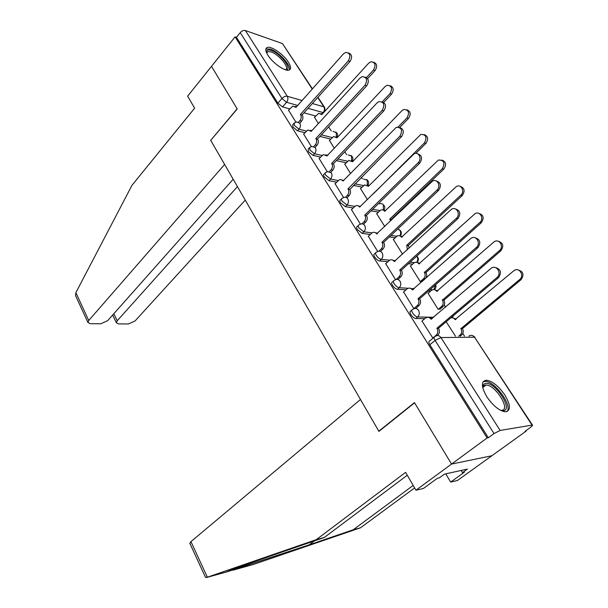 <?xml version="1.0" encoding="UTF-8"?>
<svg xmlns="http://www.w3.org/2000/svg" width="608" height="608" viewBox="0 0 608 608"><rect width="100%" height="100%" fill="white"/><g stroke="black" fill="none" stroke-linecap="round" stroke-linejoin="round"><path stroke-width="0.91" d="M411.791 310.171L410.917 310.939C409.67 311.228 409.663 312.474 410.909 314.655C412.513 316.966 414.17 318.25 415.857 318.508L417.658 316.958C415.963 316.692 414.314 315.408 412.703 313.09C411.456 310.908 411.456 309.67 412.703 309.381L413.166 309.138C415.218 307.922 417.004 308.317 418.524 310.323C419.778 312.793 419.49 315.005 417.658 316.958L433.785 317.277M393.414 281.139L392.532 281.937C391.37 282.241 391.37 283.404 392.532 285.441C394.098 287.69 395.74 288.975 397.442 289.286L399.182 287.721C397.48 287.402 395.846 286.117 394.273 283.868C393.102 281.831 393.102 280.66 394.265 280.364L395.048 279.969C396.986 278.912 398.643 279.315 400.034 281.17C401.25 283.579 400.968 285.76 399.182 287.721L408.15 288.268M375.577 252.951L374.688 253.794C373.601 254.091 373.608 255.193 374.703 257.093C376.23 259.282 377.849 260.558 379.567 260.931L381.262 259.35C379.544 258.978 377.925 257.693 376.39 255.504C375.296 253.604 375.288 252.502 376.367 252.206L377.454 251.674C379.278 250.762 380.821 251.165 382.082 252.882C383.276 255.223 383.002 257.382 381.262 259.35L389.675 260.186M358.264 225.576L357.36 226.465C356.356 226.761 356.364 227.795 357.39 229.566L362.216 233.396L363.865 231.8L359.032 227.962C358.006 226.191 357.99 225.158 358.994 224.861L360.369 224.208C362.079 223.425 363.516 223.828 364.663 225.416C365.818 227.696 365.552 229.832 363.865 231.8L371.929 232.887M341.445 198.976L340.526 199.91C339.598 200.207 339.614 201.18 340.571 202.836L345.359 206.659L346.963 205.048L342.175 201.218C341.21 199.568 341.187 198.596 342.114 198.299L343.763 197.539C345.367 196.87 346.689 197.273 347.746 198.74C348.863 200.967 348.604 203.064 346.963 205.048L354.776 206.355M325.105 173.128L324.17 174.108C323.312 174.397 323.334 175.317 324.239 176.86L328.981 180.667L330.539 179.048L325.789 175.233C324.885 173.69 324.862 172.771 325.721 172.482L327.621 171.631L331.299 172.816C332.386 174.982 332.135 177.065 330.539 179.048L338.154 180.553M309.214 147.995L308.271 149.013L308.355 151.605L313.059 155.405L314.572 153.778L309.867 149.971L309.776 147.379L311.919 146.444L315.316 147.622C316.373 149.735 316.13 151.787 314.572 153.778L322.027 155.458M293.763 123.538L292.813 124.61L292.904 127.049L297.57 130.834L299.045 129.2L294.378 125.408L294.28 122.968L296.628 121.965L299.774 123.112C300.8 125.18 300.557 127.209 299.045 129.2L306.364 131.047M288.298 62.046C283.488 54.325 271.198 45.744 267.239 47.454C265.103 48.397 265.339 51.019 267.961 55.305C272.734 63.095 285.137 71.721 289.036 70.072C291.278 69.107 291.034 66.439 288.298 62.046M504.8 394.919C498.499 385.958 492.336 381.056 486.332 380.213C480.92 381.208 481.103 386.756 486.879 396.864C493.149 405.878 499.305 410.856 505.354 411.814C510.963 410.765 510.781 405.133 504.8 394.919M407.269 475.228L324.292 537.495L316.327 539.63L405.604 472.348L415.948 490.215L423.464 488.452L437.403 478.26L439.394 477.82L444.433 474.134L467.423 469.08L462.475 472.652L464.314 472.241L450.672 482.083L457.444 480.495L526.171 431.095L525.912 430.7M464.504 336.133L462.779 333.473M445.672 307.124L444.258 304.95M426.573 277.712L426.261 277.24M362.33 178.782L361.388 177.323M346.606 154.569L344.797 151.78M331.292 130.978L328.67 126.95M415.948 490.215L451.554 464.071L491.887 455.742L451.554 464.071L487.122 437.965L235.091 36.852L211.5 66.34L237.135 108.817L210.809 140.25M189.886 543.476L190.935 541.629L360.476 399.502L378.906 431.399L414.58 402.808L451.554 464.071L414.458 402.61L378.792 431.201L210.718 140.364L237.226 108.961L211.5 66.34L187.652 96.155L194.621 108.186L131.974 185.318L75.871 292.661L88.738 320.507L87.94 322.476L90.212 323.699L100.768 323.775L107.624 320.697L233.176 179.231M526.171 431.095L525.107 431.285L530.602 427.325L532.623 425.349L532.046 425.114L500.133 430.449L494.038 433.565L435.07 340.412C433.732 338.063 433.732 336.748 435.054 336.467L435.199 336.391C437.372 335.008 439.288 335.388 440.967 337.554L500.133 430.449M487.122 437.965L488.338 437.752L494.038 433.565M315.636 116.006L304 112.822M289.704 108.908L282.507 106.932L286.566 102.296L281.937 98.504L240.236 32.627C241.878 30.841 243.61 30.149 245.419 30.544L282.484 43.586L312.444 88.836M240.236 32.627L236.466 37.324L235.091 36.852M329.43 140.418L334.278 148.223M303.635 134.041L311.364 146.566M344.766 164.19L350.626 173.584M319.139 158.536L327.264 171.714M360.521 188.609L367.452 199.675M335.076 183.715L343.626 197.577M376.709 213.704L384.765 226.533M351.462 209.616L360.445 224.17M393.353 239.499L402.602 254.19M368.334 236.269L377.743 251.522M410.468 266.023L420.303 281.648M385.7 263.697L395.557 279.688M428.078 293.307L438.193 309.396M403.583 291.946L413.858 308.621M422.005 321.047L432.949 338.238M424.779 318.668L415.857 318.508M430.449 291.224L428.389 291.103M405.992 289.788L397.442 289.286M412.558 264.123L408.439 263.728M387.82 261.729L379.567 260.931M395.208 237.751L389.356 236.976M370.219 234.452L362.216 233.396M378.374 212.086L371.04 210.877M353.149 207.936L345.359 206.659M362.018 187.104L353.4 185.425M336.596 182.149L328.981 180.667M346.127 162.777L336.376 160.603M320.515 157.069L313.059 155.405M330.668 139.088L319.922 136.412M304.889 132.658L297.57 130.834M379.232 431.14L378.792 431.201M314.496 117.268L318.379 123.561M288.557 110.208L295.891 122.109M488.338 437.752L429.848 344.766C428.526 342.426 428.534 341.111 429.871 340.822L434.089 337.28M236.466 37.324L277.879 103.162L282.507 106.932M446.173 321.769L455.483 336.209M298.619 122.048L299.85 120.673C301.355 118.682 301.591 116.675 300.572 114.638L302.305 115.11C303.324 117.139 303.08 119.145 301.583 121.129L300.033 122.854M295.123 106.423L296.582 106.719M348.445 52.911C352.032 54.31 352.541 57.19 349.972 61.537L302.161 114.874M300.428 114.41L348.278 60.929C350.983 55.754 350.124 52.911 345.686 52.402L343.436 53.884L295.967 107.411L292.836 106.058L288.443 110.329M366.556 77.528L373.479 69.988C376.154 65.003 375.296 62.252 370.926 61.727L368.706 63.141L321.83 114.6L318.729 113.27L314.389 117.382M320.956 113.605L322.422 113.954M373.601 62.206C377.097 63.62 377.583 66.409 375.06 70.558L367.642 78.614M313.85 146.391L315.24 144.894C316.783 142.91 317.026 140.874 315.978 138.791L317.703 139.209C318.744 141.292 318.501 143.321 316.966 145.304L315.187 147.212M310.27 130.256L311.904 130.636M365.028 77.049C368.775 78.5 369.322 81.434 366.67 85.842L317.551 138.974M315.826 138.556L364.99 85.287C367.794 79.906 366.829 77.026 362.102 76.646L360.012 78.029L311.243 131.366L307.868 129.983L303.521 134.17M329.483 171.448L331.064 169.799C332.644 167.816 332.895 165.756 331.816 163.62L333.526 163.993C334.605 166.128 334.354 168.18 332.774 170.156L330.813 172.201M325.82 154.759L327.659 155.23M382.09 101.893C386.004 103.39 386.589 106.377 383.853 110.861L333.374 163.75M331.664 163.377L382.189 110.344C385.084 104.758 384.005 101.84 378.966 101.597L377.066 102.881L326.944 155.99L323.304 154.576L319.018 158.665M210.626 140.22L224.633 164.449L88.738 320.507M76.16 296.932L75.582 295.686L75.871 292.661M113.833 313.705L117.207 320.788L116.371 322.764L118.446 323.889L128.425 323.958L135.06 320.963L245.252 200.123M117.207 320.788L237.439 186.61M190.935 541.629L207.374 577.212L205.504 577.334L205.208 576.696M324.292 537.495L279.627 552.885C248.444 563.601 224.094 572.409 227.058 571.824L309.145 544.859L353.233 529.758L413.182 485.435M207.374 577.212L316.327 539.63M445.748 473.845L450.672 482.083M232.894 570.205L253.346 564.475L360.46 527.82L353.233 529.758M360.46 527.82L414.626 487.928M461.145 470.463L462.475 472.652M266.517 52.645C266.342 50.175 267.892 49.446 271.176 50.464C280.562 53.268 293.307 70.216 285.669 69.844M285.266 69.715L285.289 69.715C290.525 68.575 279.026 54.272 271.016 51.9L267.847 51.612L266.692 53.04M289.302 69.973C291.559 65.748 278.692 51.627 270.286 49.081L265.878 48.921M500.521 410.301L501.858 410.332C511.039 409.632 495.072 384.438 485.997 385.054L485.594 385.077C483.968 385.244 483.041 386.255 482.82 388.094L482.79 387.296C482.866 384.91 483.877 383.61 485.822 383.405C495.3 381.854 513.54 409.86 503.416 410.689L500.536 410.309M506.92 411.624C513.015 405.916 494.547 380.638 485.002 381.391L483.102 381.786M382.151 101.901L389.971 93.64C392.73 88.464 391.78 85.675 387.121 85.272L385.062 86.594L336.954 137.872L333.61 136.511L329.323 140.532M335.943 136.762L337.584 137.195M389.971 85.66C393.619 87.119 394.144 89.954 391.537 94.164L383.716 102.41M398.103 126.996L406.934 117.952C409.777 112.571 408.72 109.752 403.75 109.486L401.88 110.709L352.48 161.766L348.886 160.383L344.652 164.312M351.325 160.542L353.157 161.059M406.782 109.767C410.605 111.264 411.168 114.152 408.485 118.431L399.638 127.467C403.735 129.002 404.373 132.05 401.546 136.61L349.805 189.476C350.907 191.664 350.649 193.747 349.03 195.715L346.932 197.836M345.526 197.235L347.328 195.411C348.954 193.435 349.212 191.353 348.103 189.156L349.646 189.225M341.795 179.945L343.854 180.523M347.943 188.906L399.897 136.154C402.884 130.325 401.69 127.376 396.31 127.3L342.942 181.055C341.947 179.672 340.693 179.276 339.165 179.869L334.947 183.852M361.973 223.805L364.07 221.76C365.742 219.792 366.008 217.679 364.861 215.43L366.548 215.696C367.688 217.938 367.422 220.043 365.75 222.011L363.47 224.23M358.211 205.861L360.514 206.553M417.673 153.809C421.998 155.374 422.697 158.483 419.763 163.134L366.381 215.437M364.701 215.171L418.144 162.739C422.279 159.015 418.821 151.308 414.154 153.794L359.548 207.092C358.462 205.595 357.101 205.2 355.467 205.899L351.325 209.752M378.83 251.203L381.3 248.877C383.017 246.916 383.283 244.781 382.113 242.47L383.777 242.676C384.955 244.978 384.682 247.114 382.964 249.067L380.448 251.438M375.083 232.522L377.659 233.335M436.24 180.941C440.815 182.529 441.583 185.706 438.543 190.471L383.61 242.41M381.946 242.204L436.939 190.129C441.347 186.306 437.372 178.235 432.531 181.1L376.641 233.89C375.455 232.271 373.988 231.876 372.24 232.697L368.182 236.413M373.335 193.846L424.376 142.964C427.31 137.355 426.124 134.505 420.842 134.398L368.44 186.306L364.557 184.908L360.4 188.738M367.11 184.969L369.155 185.592M424.065 134.558C428.07 136.093 428.686 139.034 425.904 143.389L415.811 153.383M390.549 221L389.758 219.108L442.32 168.697C445.337 162.853 444.03 159.965 438.398 160.048L384.674 211.295C383.61 209.844 382.265 209.448 380.654 210.125L376.58 213.834M383.314 210.072L385.601 210.801M441.818 160.064C446.036 161.622 446.705 164.624 443.832 169.07L391.332 219.359L391.674 219.921M391.332 219.359L389.758 219.108M407.36 249.804L406.76 245.267L460.796 195.191C465.12 191.52 461.221 183.73 456.464 186.474L401.531 237.226C400.36 235.653 398.916 235.266 397.199 236.056L393.209 239.628M399.958 235.874L402.496 236.725M460.066 186.314C464.52 187.895 465.264 190.958 462.285 195.51L408.31 245.457L409.199 248.102M408.31 245.457L406.76 245.267M396.066 279.505L399.038 276.807C400.801 274.854 401.082 272.688 399.874 270.317L401.523 270.454C402.732 272.825 402.45 274.983 400.687 276.929L397.86 279.498M392.434 259.966L395.306 260.923M455.354 208.909C460.203 210.512 461.054 213.75 457.9 218.644L401.348 270.188M399.699 270.043L456.319 218.371C461.024 214.434 456.464 205.983 451.455 209.274L394.235 261.478C392.935 259.73 391.354 259.335 389.492 260.285L385.54 263.849M420.288 281.633L423.601 278.692C425.334 276.807 425.608 274.717 424.414 272.43L479.826 222.475C484.432 218.698 479.963 210.543 475.046 213.697L418.866 263.895C417.59 262.2 416.032 261.812 414.2 262.732L410.316 266.16M416.776 256.128C418.866 258.126 418.958 260.224 417.058 262.413L419.885 263.393M478.83 213.34C483.55 214.928 484.371 218.052 481.293 222.733L425.95 272.559C427.143 274.846 426.869 276.929 425.136 278.806L423.601 278.692M421.815 281.755L425.136 278.806M425.782 272.3L424.247 272.164M413.843 308.598L417.308 305.573C419.132 303.628 419.414 301.439 418.167 298.999L419.801 299.075C421.048 301.507 420.759 303.696 418.942 305.634L415.705 308.454M410.278 288.238L413.486 289.332M475.03 237.758C480.191 239.347 481.133 242.66 477.865 247.707L419.619 298.794M417.992 298.718L476.307 247.502C481.331 243.451 476.117 234.589 470.964 238.344L412.361 289.894C410.932 288.002 409.23 287.607 407.261 288.709L403.408 292.098M438.178 309.373L441.575 306.455C443.369 304.585 443.642 302.472 442.419 300.116L499.426 250.587C504.344 246.696 499.229 238.154 494.182 241.756L436.711 291.338C435.305 289.507 433.633 289.127 431.688 290.191L427.91 293.451M434.614 289.727L437.768 290.837M498.127 241.186C503.15 242.759 504.07 245.959 500.87 250.777L443.931 300.192C445.162 302.541 444.881 304.646 443.095 306.516L441.575 306.455M439.675 309.442L443.095 306.516M443.756 299.919L442.244 299.85M432.569 338.215L436.141 335.221C438.018 333.283 438.307 331.064 437.023 328.563L438.634 328.563C439.918 331.064 439.622 333.283 437.752 335.206L437.334 335.563M428.64 317.376L432.212 318.615M495.292 267.528C500.802 269.086 501.866 272.475 498.469 277.696L438.452 328.274M436.84 328.274L496.941 277.56C502.299 273.387 496.356 264.108 491.089 268.356L431.042 319.177C429.476 317.133 427.644 316.745 425.562 318.007L421.815 321.206M458.713 336.178L460.089 335.046C461.928 333.184 462.209 331.048 460.948 328.632L519.635 279.558C524.879 275.553 519.057 266.608 513.904 270.689L455.073 319.58C453.933 318.007 452.489 317.452 450.748 317.908M452.671 317.832L456.175 319.086M517.978 269.891C523.344 271.426 524.37 274.687 521.048 279.68L462.445 328.632C463.706 331.041 463.418 333.176 461.586 335.031L460.089 335.046M460.21 336.171L461.586 335.031M462.262 328.358L460.765 328.35M532.046 425.114L474.536 337.189L440.967 337.554L435.07 340.412L429.848 344.766M322.073 113.78L323.16 112.586L308.028 108.33M297.722 105.435L286.566 102.296C288.048 100.29 288.283 98.283 287.28 96.269L302.062 100.533M312.352 103.504L323.859 106.833L317.748 97.485M312.238 89.064L282.484 43.586M245.419 30.544L287.28 96.269C285.479 95.973 283.693 96.718 281.937 98.504L277.879 103.162M452.686 317.064L451.098 317.619M432.562 289.758L430.092 289.606M414.261 288.64L412.384 288.526M414.375 262.633L410.104 262.208M395.481 260.756L393.429 260.558M396.887 236.238L390.974 235.448M379.97 210.558L372.613 209.334M363.561 185.562L354.935 183.859M347.624 161.226L337.873 159.03M332.128 137.53L321.389 134.824M336.46 136.77L336.186 132.567L333.085 131.45M434.69 289.279L434.424 289.674M351.698 160.535L351.492 156.066L348.148 154.926M367.323 184.961L367.217 180.196L363.599 179.048M383.336 210.072L383.367 204.987C382.333 203.589 381.034 203.201 379.468 203.832M399.813 235.82C400.9 234.004 400.953 232.218 399.973 230.47L397.822 228.973M416.708 262.314C417.985 260.467 418.091 258.582 417.035 256.667L416.685 256.204M434.013 289.606L435.222 285.114M451.812 317.634L453.013 316.008M323.593 112.662L323.16 112.586C324.619 110.679 324.847 108.764 323.859 106.833L324.794 107.707L325.044 111.074M468.92 336.087C471.033 334.772 472.902 335.137 474.536 337.189L532.471 425.106M300.572 114.638L302.305 115.11M299.85 120.673L301.583 121.129M348.278 60.929L349.972 61.537M375.06 70.558L373.479 69.988M315.978 138.791L317.703 139.209M315.24 144.894L316.966 145.304M364.99 85.287L366.67 85.842M331.816 163.62L333.526 163.993M331.064 169.799L332.774 170.156M382.189 110.344L383.853 110.861M206.515 577.516L227.058 571.824M314.389 540.907L309.145 544.859M391.537 94.164L389.971 93.64M408.485 118.431L406.934 117.952M348.103 189.156L349.805 189.476M347.328 195.411L349.03 195.715M399.897 136.154L401.546 136.61M364.861 215.43L366.548 215.696M364.07 221.76L365.75 222.011M418.144 162.739L419.763 163.134M382.113 242.47L383.777 242.676M381.3 248.877L382.964 249.067M376.641 233.89L377.028 233.943M436.939 190.129L438.543 190.471M425.904 143.389L424.376 142.964M391.491 219.602L389.918 219.359M443.832 169.07L442.32 168.697M401.911 237.272L401.531 237.226M408.477 245.708L406.927 245.518M462.285 195.51L460.796 195.191M399.874 270.317L401.523 270.454M399.038 276.807L400.687 276.929M394.235 261.478L394.653 261.524M456.319 218.371L457.9 218.644M419.284 263.933L418.866 263.895M425.95 272.559L424.414 272.43M481.293 222.733L479.826 222.475M418.167 298.999L419.801 299.075M417.308 305.573L418.942 305.634M412.361 289.894L412.817 289.925M476.307 247.502L477.865 247.707M437.16 291.361L436.711 291.338M443.931 300.192L442.419 300.116M500.87 250.777L499.426 250.587M437.023 328.563L438.634 328.563M436.141 335.221L437.752 335.206M431.042 319.177L431.543 319.185M496.941 277.56L498.469 277.696M455.567 319.595L455.073 319.58M462.445 328.632L460.948 328.632M521.048 279.68L519.635 279.558M484.804 381.398L486.332 380.213M337.265 137.005C338.025 134.961 337.508 133.296 335.722 132.012M352.465 160.687C353.37 158.566 352.876 156.826 350.991 155.466M368.045 185.037C369.132 182.833 368.668 181.002 366.662 179.542M384.013 210.079C385.328 207.784 384.91 205.854 382.759 204.28M400.36 235.851C401.972 233.472 401.614 231.42 399.296 229.695M434.264 289.636C435.883 288.291 436.346 286.649 435.655 284.726M451.926 317.627L453.826 315.324M474.954 337.25L473.495 336.072M324.391 107.099L317.954 97.257M116.371 322.764L112.678 315.005M75.582 295.686L87.94 322.476M230.827 570.16L229.756 571.003M189.749 543.172L205.504 577.334M266.699 52.987L267.847 51.612M482.934 387.433L485.997 385.054"/></g></svg>

